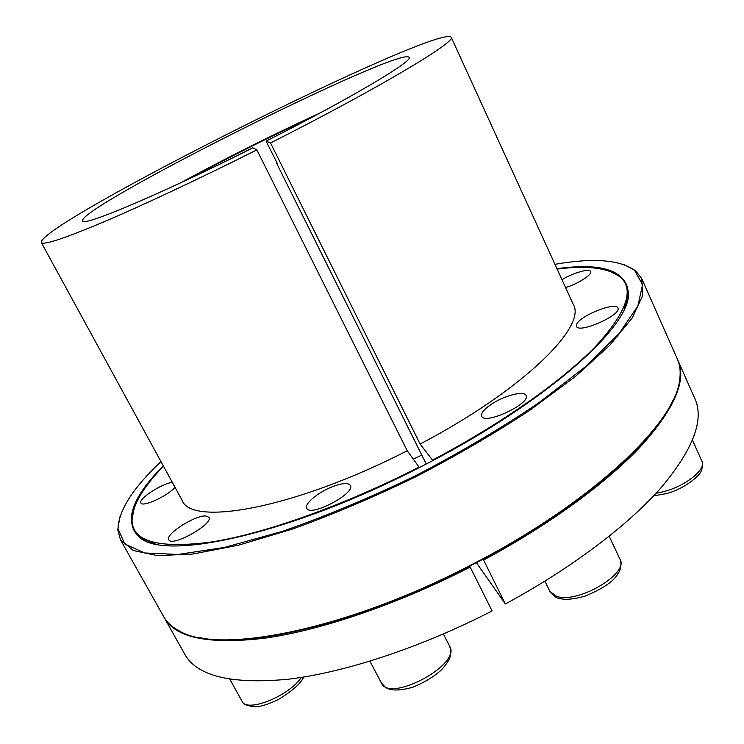 <?xml version="1.0" encoding="UTF-8"?>
<svg xmlns="http://www.w3.org/2000/svg" width="744" height="744" viewBox="0 0 744 744"><rect width="100%" height="100%" fill="white"/><g stroke="black" fill="none" stroke-linecap="round" stroke-linejoin="round"><path stroke-width="1.12" d="M413.311 459.094L421.811 455.086M188.037 179.351C228.957 157.254 270.518 136.44 312.722 116.91M277.112 163.048L276.638 163.289L426.238 463.996M419.374 467.53L407.228 450.743L256.866 149.879L252.886 147.805C160.118 194.482 82.445 227.05 82.63 220.949C76.716 207.846 402.216 44.845 409.172 57.428C413.255 60.98 351.763 97.724 266.073 141.146L277.456 163.736L276.638 163.289M180.206 183.015C226.139 158.063 272.853 134.664 320.348 112.837M677.7 359.873L677.961 360.449C686.833 379.979 674.669 408.382 641.458 445.656C607.374 482.186 549.983 524.436 483.591 560.055L505.362 603.961L476.383 562.678M483.591 560.055L483.079 559.135L469.697 566.156L492.091 610.945C420.453 647.754 344.267 672.65 287.947 679.263C231.272 684.471 196.881 676.119 184.772 654.209L163.959 617.139M432.841 460.536L420.118 444.056L270.537 142.978L266.073 141.146M155.115 543.864L141.518 538.386C135.213 534.099 131.967 528.454 131.762 521.451L133.799 509.277M609.392 271.114L620.366 276.777C625.853 281.13 628.42 287.119 628.076 294.726L624.318 308.909M419.132 467.093C343.496 505.678 264.827 533.476 211.966 541.911C159.272 548.905 132.627 541.799 132.041 520.595C132.283 505.632 142.764 487.506 163.494 466.218M557.126 269.096C586.588 265.255 607.383 267.719 619.51 276.489C635.023 288.737 627.034 312.052 595.526 346.444C562.78 380.333 502.646 422.992 432.599 460.09M556.94 268.677C602.947 262.362 626.792 270.76 628.457 293.871C630.075 327.211 543.483 404.745 419.411 467.511C290.467 534.025 166.935 560.604 140.607 538.172C123.095 522.995 130.646 498.871 163.271 465.809M469.697 566.156C361.844 622.068 249.556 649.001 199.829 637.617M672.613 400.867C653.353 443.303 579.771 507.715 483.079 559.135M470.208 567.067C397.938 604.137 321.548 630.066 265.524 638.092C209.203 644.806 175.445 637.999 164.257 617.697M205.93 516.001L208.915 517.303C213.947 523.785 171.734 547.491 168.832 539.744C164.768 534.378 195.467 514.839 205.93 516.001M677.961 360.449L694.915 398.747C704.466 419.849 693.092 449.608 660.793 488.045C627.601 525.645 571.122 568.481 505.362 603.961M623.798 264.52L635.404 270.537L641.774 278.674L677.449 359.296C680.118 365.257 680.825 372.251 679.579 380.277C675.44 423.224 590.029 504.525 469.529 565.756C343.784 631.098 217.322 654.599 179.165 630.866C171.994 627.062 166.814 622.3 163.643 616.599L120.454 539.726L117.757 529.756L119.886 516.857M332.977 486.502C342.454 483.014 348.238 482.642 350.322 485.367C355.976 493.291 310.053 517.461 306.761 508.264C303.943 503.93 318.674 491.831 332.977 486.502M490.919 404.569C503.576 395.762 524.204 390.274 526.017 395.408C531.3 403.462 484.567 425.382 481.703 416.222C480.782 413.357 483.86 409.47 490.919 404.569M576.73 324.142C580.134 315.558 616.004 301.422 617.901 308.016C622.226 314.768 578.572 334.056 576.488 326.365L576.73 324.142M561.98 279.716C572.666 272.983 589.62 268.082 590.652 271.532C592.643 274.471 577.837 283.985 565.57 287.575M174.989 487.264C168.218 495.709 142.327 507.622 140.923 502.972C137.882 499.15 161.615 483.628 172.301 482.344M407.228 450.743C294.819 508.496 191.096 526.808 182.066 500.219L41.273 242.47C38.902 223.442 437.36 23.91 451.18 37.2C457.3 41.106 380.63 87.225 270.537 142.978M451.18 37.2L573.233 304.343C587.23 326.253 523.525 389.754 420.118 444.056M641.774 278.674L642.704 295.48L632.335 317.818L609.894 345.169L575.391 376.501L529.83 410.279C494.593 433.445 456.351 455.728 415.124 477.118C373.293 497.318 332.549 514.588 292.894 528.928L238.554 545.175L192.789 554.038L157.458 555.629L133.353 550.541L120.454 539.726M554.94 264.315C592.894 257.694 619.427 259.665 634.548 270.239L642.565 284.747L637.859 305.998L619.054 333.61L585.668 366.532L538.591 402.978C501.075 428.312 459.764 452.715 414.668 476.197C368.847 498.248 324.561 516.699 281.79 531.569L224.418 547.435L178.058 554.447L144.68 552.969L124.853 544.004L118.026 528.891C118.621 510.449 132.934 488.027 160.974 461.606M256.866 149.879C199.42 178.737 142.253 205.539 102.905 222.261C63.575 238.768 43.022 245.501 41.273 242.47M381.402 682.973C389.512 703.229 461.643 664.429 449.702 646.341C451.273 650.972 451.106 655.231 449.209 659.147C447.693 662.318 444.884 666.103 440.774 670.493C433.501 676.956 424.145 682.546 412.725 687.27C395.352 691.994 389.14 689.595 385.55 687.391L381.402 682.973L369.926 661.202M556.596 596.344C577.307 604.147 629.322 573.661 620.05 559.367C620.487 558.586 622.616 567.607 617.966 573.671C613.921 581.185 602.984 588.662 585.175 596.102C573.782 599.292 565.273 600.082 559.637 598.464C556.745 598.418 553.499 596.065 549.9 591.396L556.596 596.344M656.031 493.319L664.178 491.533C685.903 485.832 706.437 469.241 701.973 461.401C703.201 462.777 702.931 465.977 701.155 471.008C700.913 474.319 685.466 488.789 666.224 493.644L653.651 495.867M229.859 679.291L242.051 701.229C246.627 713.087 288.858 696.263 301.339 677.421M132.041 520.595L131.762 521.451M619.51 276.489L620.366 276.777M628.076 294.726L628.457 293.871M141.518 538.386L140.607 538.172M118.026 528.891L117.757 529.756M634.548 270.239L635.404 270.537M443.387 633.981L449.702 646.341M544.915 581.157L549.9 591.396M609.187 536.257L620.05 559.367M692.515 440.197L701.973 461.401M242.051 701.229C242.432 703.824 246.515 705.684 254.299 706.8C259.916 706.912 267.859 704.531 278.144 699.658C292.587 690.785 301.088 683.243 303.626 677.049"/></g></svg>
